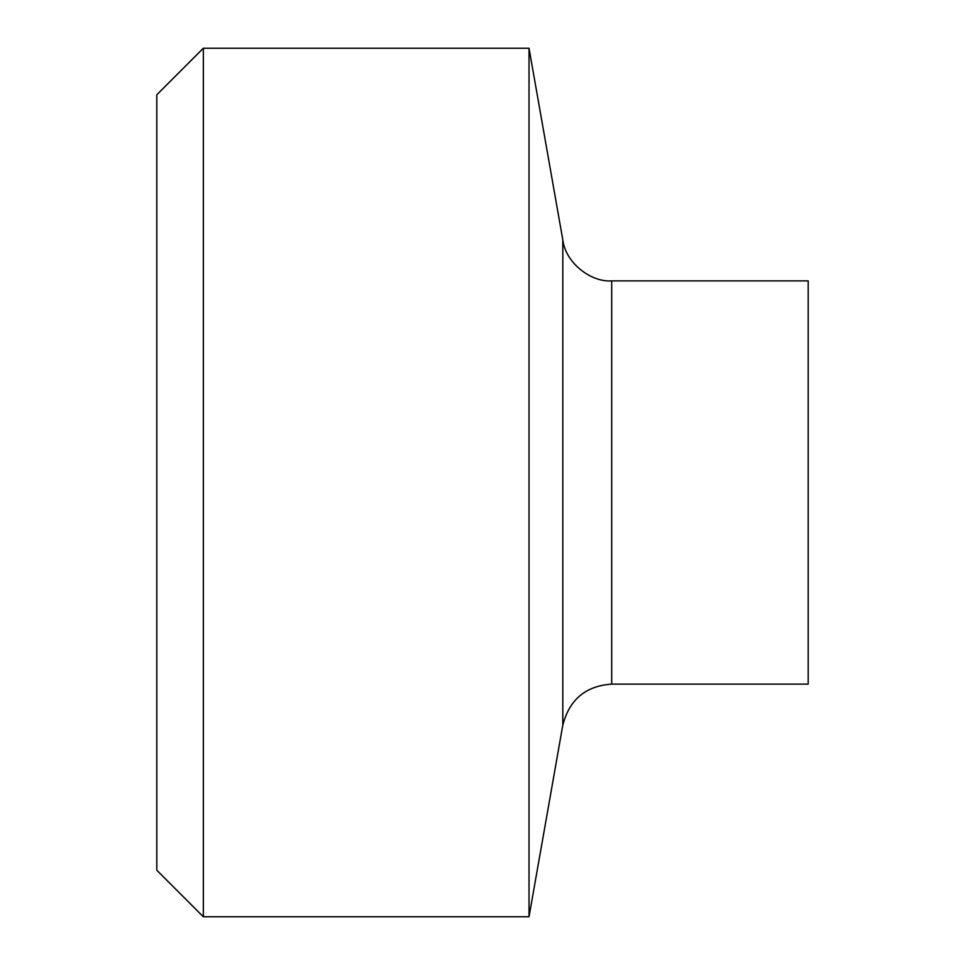 <?xml version="1.0" encoding="UTF-8"?>
<svg xmlns="http://www.w3.org/2000/svg" width="965" height="965" viewBox="0 0 965 965"><rect width="100%" height="100%" fill="white"/><g stroke="black" fill="none" stroke-linecap="round" stroke-linejoin="round"><path stroke-width="1.45" d="M203.338 48.25L156.812 94.775L156.812 870.225L203.338 916.75L203.338 48.25L529.025 48.25L529.025 916.75L203.338 916.75M611.689 280.887L611.689 684.113L808.188 684.113L808.188 280.887L611.689 280.887C590.64 282.395 565.442 262.577 562.812 239.875L529.025 48.25M562.812 239.875L562.812 725.125L529.025 916.75M611.689 684.113C585.695 685.91 569.41 699.577 562.812 725.125"/></g></svg>
